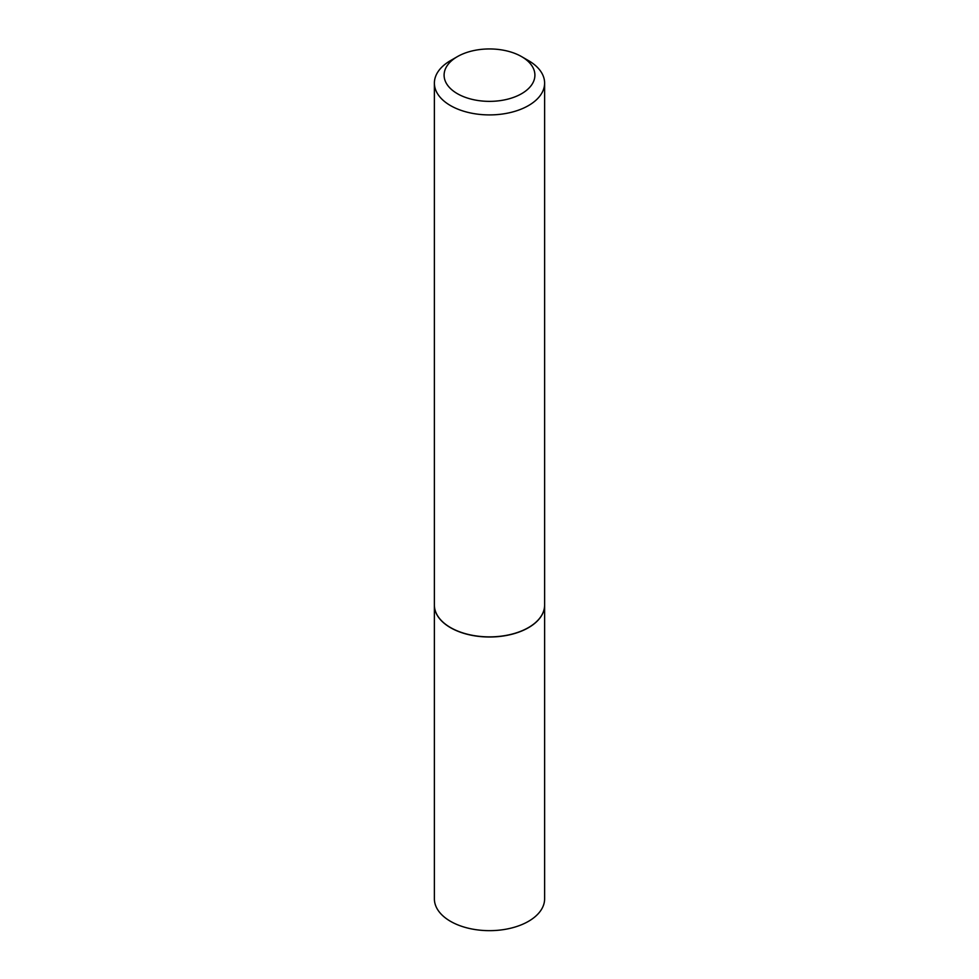 <?xml version="1.0" encoding="UTF-8"?>
<svg xmlns="http://www.w3.org/2000/svg" width="979" height="979" viewBox="0 0 979 979"><rect width="100%" height="100%" fill="white"/><g stroke="black" fill="none" stroke-linecap="round" stroke-linejoin="round"><path stroke-width="1.47" d="M434.382 605.132A55.118 31.817 0 0 0 434.382 605.193L434.382 898.844A55.118 31.817 0 0 0 468.415 928.239A55.118 31.817 0 0 0 528.476 921.337A55.118 31.817 0 0 0 544.618 898.844L544.618 605.193A55.118 31.817 0 0 0 544.618 605.132M434.382 605.193A55.118 31.817 0 0 0 468.415 634.588A55.118 31.817 0 0 0 528.476 627.686A55.118 31.817 0 0 0 544.618 605.193M457.401 93.69A45.389 26.2 0 0 0 521.599 93.69A45.389 26.2 0 0 0 521.599 56.623L528.476 60.6A55.118 31.817 0 0 1 544.618 83.093A55.118 31.817 0 0 1 510.585 112.487A55.118 31.817 0 0 1 450.524 105.597A55.118 31.817 0 0 1 434.382 83.093A55.118 31.817 0 0 1 450.524 60.6L457.401 56.623A45.389 26.2 0 0 0 457.401 93.69M528.415 627.6A54.959 31.732 0 0 1 528.366 627.625A54.959 31.732 0 0 1 450.634 627.625L450.524 627.563A55.118 31.817 0 0 0 528.476 627.563A55.118 31.817 0 0 0 544.618 605.059L544.618 83.093M434.382 83.093L434.382 605.059A55.118 31.817 0 0 0 450.524 627.563L450.634 627.625M528.476 60.6L521.599 56.623A45.389 26.2 0 0 0 457.401 56.623"/></g></svg>
